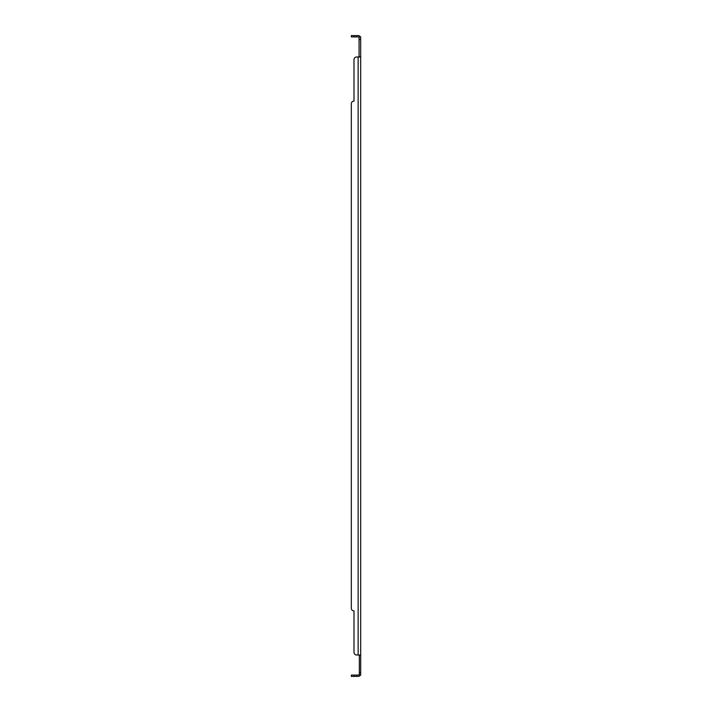 <?xml version="1.0" encoding="UTF-8"?>
<svg xmlns="http://www.w3.org/2000/svg" width="712" height="712" viewBox="0 0 712 712"><rect width="100%" height="100%" fill="white"/><g stroke="black" fill="none" stroke-linecap="round" stroke-linejoin="round"><path stroke-width="1.07" d="M359.07 655.013L360.681 655.396L360.681 675.065L359.337 675.065L359.337 672.395L360.681 672.395M353.998 675.065L356.668 675.065L356.668 676.4L351.319 676.4L351.319 675.065L353.998 675.065L353.998 676.4M356.668 676.4L358.145 676.4A2.537 2.537 0 0 0 360.103 675.474L359.596 675.065M356.668 675.065L358.145 675.065A1.202 1.202 0 0 0 359.07 674.629L359.337 675.065M360.103 675.474L360.681 675.065M353.998 652.343L353.998 610.914A2.67 2.67 0 0 1 351.319 608.244L351.319 103.756L351.319 608.244A2.67 2.67 0 0 0 353.998 610.914L353.998 652.343A2.67 2.67 0 0 0 356.668 655.013L358.145 655.013L356.668 655.013M360.103 655.013L358.145 655.013L358.145 56.987L356.668 56.987A2.67 2.67 0 0 0 353.998 59.657L353.998 101.086A2.67 2.67 0 0 0 351.319 103.756M359.07 56.987L359.07 37.371A1.202 1.202 0 0 0 358.145 36.935L353.998 36.935L353.998 35.6L358.145 35.6A2.537 2.537 0 0 1 360.103 36.526L359.596 36.935M360.103 36.526L360.681 36.935L360.681 56.987L359.337 56.604M353.998 36.935L351.319 36.935L351.319 35.6L353.998 35.6M359.337 36.935L360.681 36.935M353.998 59.657L353.998 101.086M358.145 56.987L360.103 56.987M359.337 655.396L359.337 672.395M360.681 655.013L360.681 56.987M359.337 673.864L359.07 674.629L359.337 673.864M356.668 36.935L356.668 35.6M359.337 39.605L360.681 39.605M359.943 675.065L359.302 674.816M359.943 36.935L359.302 37.184"/></g></svg>
